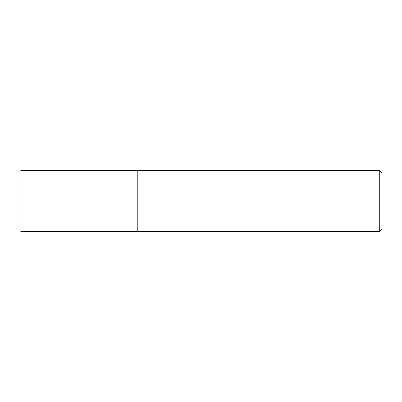 <?xml version="1.0" encoding="UTF-8"?>
<svg xmlns="http://www.w3.org/2000/svg" width="402" height="402" viewBox="0 0 402 402"><rect width="100%" height="100%" fill="white"/><g stroke="black" fill="none" stroke-linecap="round" stroke-linejoin="round"><path stroke-width="0.6" d="M379.719 170.488L379.719 231.512L381.9 229.336L381.9 172.664L379.719 170.488L20.969 170.488L20.969 231.512L20.1 230.642L20.1 171.358L20.969 170.488M379.719 231.512L137.796 231.512L137.796 170.488L137.796 231.512L20.969 231.512"/></g></svg>
